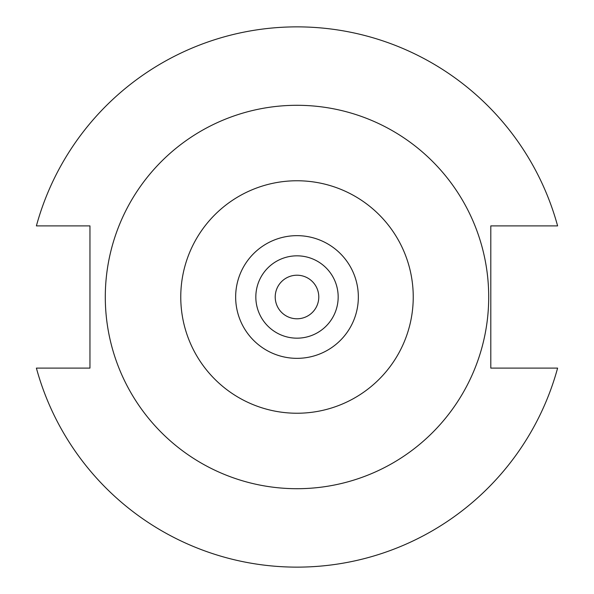 <?xml version="1.0" encoding="UTF-8"?>
<svg xmlns="http://www.w3.org/2000/svg" width="594" height="594" viewBox="0 0 594 594"><rect width="100%" height="100%" fill="white"/><g stroke="black" fill="none" stroke-linecap="round" stroke-linejoin="round"><path stroke-width="0.89" d="M318.785 297A21.785 21.785 0 0 1 297 318.785A21.785 21.785 0 0 1 275.215 297A21.785 21.785 0 0 1 297 275.215A21.785 21.785 0 0 1 318.785 297M488.706 297A191.706 191.706 0 0 0 297 105.294A191.706 191.706 0 0 0 105.294 297A191.706 191.706 0 0 0 297 488.706A191.706 191.706 0 0 0 488.706 297M358.345 297A61.345 61.345 0 0 0 297 235.655A61.345 61.345 0 0 0 235.655 297A61.345 61.345 0 0 0 297 358.345A61.345 61.345 0 0 0 358.345 297M338.172 297A41.172 41.172 0 0 0 297 255.828A41.172 41.172 0 0 0 255.828 297A41.172 41.172 0 0 0 297 338.172A41.172 41.172 0 0 0 338.172 297M36.397 368.109A270.129 270.129 0 0 0 557.603 368.109L490.8 368.109L490.8 225.891L557.603 225.891A270.129 270.129 0 0 0 36.397 225.891L89.954 225.891L89.954 368.109L36.397 368.109M413.238 297A116.238 116.238 0 0 1 297 413.238A116.238 116.238 0 0 1 180.762 297A116.238 116.238 0 0 1 297 180.762A116.238 116.238 0 0 1 413.238 297"/></g></svg>
